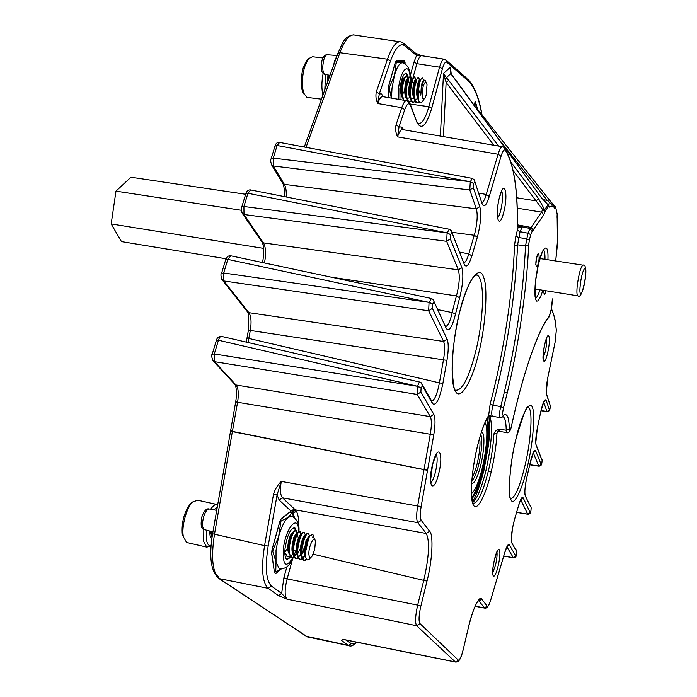 <?xml version="1.0" encoding="UTF-8"?>
<svg xmlns="http://www.w3.org/2000/svg" width="697" height="697" viewBox="0 0 697 697"><rect width="100%" height="100%" fill="white"/><g stroke="black" fill="none" stroke-linecap="round" stroke-linejoin="round"><path stroke-width="1.05" d="M544.827 343.926C548.513 327.773 551.353 337.496 547.633 352.961C544.043 368.966 541.029 359.826 544.827 343.926M494.4 559.857C498.416 542.31 502.241 548.739 498.172 565.694C494.278 583.032 490.235 577.29 494.4 559.857M432.602 464.211C437.969 442.264 444.137 452.623 438.692 473.629C433.543 495.262 427.008 485.983 432.602 464.211M499.392 197.6C504.21 177.857 508.679 193.156 503.818 211.853C499.165 231.43 494.4 216.985 499.392 197.6M515.797 439.511C521.217 415.264 530.095 398.832 532.447 407.684C535.47 413.713 532.804 444.451 527.481 466.337C522.515 488.998 513.794 507.198 510.979 499.81C507.494 495.375 510.012 462.878 515.797 439.511M459.889 311.08C467.095 280.804 479.745 263.649 483.561 277.179C488.275 287.251 485.513 327.242 478.525 353.884C472.104 381.738 459.828 402.021 455.219 390.703C449.722 383.054 452.092 339.927 459.889 311.08M506.954 432.602L506.196 430.249L498.869 429.047L496.003 430.694L494.286 432.663L493.885 434.214L496.961 433.316C496.369 444.947 494.434 457.859 491.15 472.061C485.809 495.123 477.253 511.772 473.498 505.247C469.543 499.54 471.451 470.135 477.48 445.975C481.191 431.234 484.903 421.101 488.632 415.569L490.2 403.729C503.147 355.731 513.001 291.982 514.473 245.71L515.85 236.117L518.063 227.544L517.392 221.437C517.34 186.7 513.332 162.993 505.369 150.325C504.14 148.975 502.703 150.944 501.047 156.241L489.285 196.449C486.41 205.432 484.032 207.924 482.15 203.925L474.239 179.826L472.278 178.397M279.645 142.432L277.092 145.499L273.294 158.132L470.327 181.725L473.62 183.45L470.275 181.917L469.795 190.002L473.324 187.685L479.806 206.608L476.365 208.865C477.811 214.58 477.314 222.657 474.875 233.103L474.274 235.255L451.935 232.293M516.669 197.748L536.115 200.884L542.649 209.527L541.543 212.141L517.2 208.159M445.052 79.85L446.42 77.681L443.492 73.507L446.132 82.455L448.702 80.329L498.625 146.074M513.184 170.704L536.115 200.884L538.607 198.732L544.671 209.736L545.159 211.391L542.649 209.527L544.671 209.736L548.025 204.761L541.386 197.469M547.755 204.195L548.513 206.399L548.025 204.761L541.299 197.626L451.194 73.821M541.299 197.626L452.867 76.409M479.806 206.608C481.47 214.197 480.66 224.39 477.358 237.207L471.895 255.869C468.898 265.243 466.38 268.11 464.333 264.477L451.159 230.507L449.312 229.252M449.095 229.2L250.763 189.959L247.94 193.269L243.915 206.495L447.152 232.859L450.602 234.584L447.099 233.059L446.655 241.319L450.323 238.914L461.85 267.543C463.688 274.583 462.947 284.672 459.628 297.785L455.559 313.85C452.196 327.093 449.112 331.99 446.315 328.54L433.055 299.501L431.434 298.482L429.099 302.385L432.619 304.049L433.935 302.289M432.619 304.049L429.047 302.594L428.646 310.792L432.358 308.353L447.117 339.151C448.659 343.255 448.607 350.33 446.969 360.375L442.874 383.455C439.467 399.503 436.026 406.229 432.549 403.615L422.469 385.894L421.389 382.88L420.082 382.139C419.35 381.912 418.531 383.298 417.634 386.304L421.136 387.846L422.469 385.894M421.136 387.846L417.581 386.513L417.215 394.424L420.901 392.01L433.804 414.314C435.425 417.965 435.416 424.804 433.778 434.823L421.171 506.414C420.021 513.602 420.056 518.263 421.267 520.389L429.622 531.262C433.726 534.616 432.236 561.32 426.991 581.141L420.822 606.259C418.819 615.294 418.522 621.062 419.934 623.562L458.234 660.05C459.671 660.399 461.344 656.809 463.278 649.282L468.401 627.518C472.357 609.605 479.649 594.471 481.801 599.185L487.151 606.146C488.031 606.843 489.198 604.822 490.671 600.091L504.776 552.442C506.736 546.126 508.252 543.59 509.324 544.836L515.815 556.058L513.384 557.792L503.722 556.101M516.007 549.576L516.808 551.736L511.816 542.954C510.709 538.45 511.615 530.574 514.543 519.326L518.838 504.75C520.72 498.703 522.158 496.395 523.142 497.832L530.173 512.522L527.821 514.238L516.616 512.391M530.504 506.379L525.303 495.985C524.344 492.213 525.015 485.295 527.315 475.258L530.121 463.13C532.421 453.242 534.277 449.156 535.697 450.881L541.16 464.463L538.851 466.197L529.781 464.803M536.185 444.913L542.1 460.36L536.132 445.322C535.34 442.264 535.749 436.505 537.361 428.063L540.637 412.232C542.928 402.256 544.749 398.292 546.126 400.331L549.375 409.819L547.067 411.605L540.968 410.751M546.622 394.363L550.308 405.741L546.579 394.694C545.838 391.392 546.274 385.554 547.877 377.19L555.152 341.974L556.319 330.16C555.457 320.42 553.784 313.415 551.301 309.154M498.878 429.552L496.961 433.316L498.869 429.047L499.331 431.373L506.78 432.576C508.636 433.517 510.178 431.521 511.406 426.59L511.415 426.459C510.282 430.781 509.577 431.626 509.289 429.003C509.106 417.224 507.12 412.694 503.321 415.421C502.38 415.334 502.424 412.877 503.452 408.059L507.172 393.169L504.41 391.914L500.734 406.586L492.927 405.201C491.559 410.908 491.368 414.576 492.352 416.196L492.57 416.231M517.644 225.654L518.063 227.544L522.201 226.987L520.075 231.692L517.601 244.795L525.529 245.963L527.917 233.181L530.034 228.468L517.827 225.915M492.204 416.187L488.632 415.569L488.013 416.876M498.155 431.574L499.505 431.408M547.136 411.622L547.067 411.605C548.766 411.578 549.759 410.594 550.02 408.642L549.375 409.819M538.92 466.206L538.851 466.197C540.715 466.101 541.708 465.099 541.822 463.183L541.16 464.463M530.844 511.154L530.173 512.522M530.914 510.866L531.131 508.34M513.462 557.809L513.384 557.792C515.327 557.739 516.381 556.659 516.555 554.542L515.815 556.058M516.599 554.289L516.808 551.736M487.151 606.146L484.441 607.915L484.92 608.159M458.234 660.05L455.803 662.106M420.822 606.259L417.651 605.118C415.299 615.948 414.95 622.813 416.632 625.723L455.35 661.932L343.604 639.463M421.171 506.414L417.66 506.022C416.309 514.621 416.353 520.162 417.799 522.654L426.25 533.466C429.901 541.151 429.108 556.659 423.854 579.974L417.651 605.118L287.138 578.885C284.524 589.435 284.507 596.196 287.068 599.176L278.399 595.578L281.649 593.461L283.897 577.743L287.138 578.885L292.583 558.959M433.804 414.314L430.276 416.623C431.739 419.751 431.739 425.64 430.284 434.309L424.037 469.578L427.54 470.048M442.874 383.455L439.398 382.871C437.359 393.535 434.893 399.625 431.992 401.141M447.117 339.151L443.588 341.469C444.982 344.98 444.947 351.079 443.484 359.765L439.398 382.871L248.89 338.446L246.999 338.071L246.137 342.079M437.821 309.616L452.205 312.613C450.323 320.751 448.249 325.36 445.984 326.44M264.459 262.961C266.21 253.917 265.871 247.226 263.44 242.887L458.347 269.844C460.02 275.916 459.393 284.611 456.457 295.929L331.328 277.188M471.895 255.869L468.785 253.926C467.26 259.075 465.727 262.011 464.167 262.743M489.285 196.449L486.253 194.48C484.885 199.124 483.509 201.816 482.106 202.557M505.369 150.325L504.149 147.564L502.772 146.779C501.361 146.248 499.801 148.74 498.076 154.264L486.253 194.48L478.708 193.069M500.193 417.59L500.019 417.555C499.218 415.543 499.461 411.883 500.734 406.586L503.452 408.059M306.288 636.248L348.456 645.396L341.269 640.282L343.002 639.41M298.717 527.49C299.004 519.979 298.229 514.578 296.391 511.284L295.023 509.812L426.25 533.466L429.622 531.262M281.03 519.204L291.041 511.101L294.326 508.949L295.023 509.812L291.634 510.927L294.753 509.455M212.602 533.78L264.555 545.673L273.477 494.495C274.81 489.625 277.406 485.269 281.257 481.409C279.915 489.799 280.325 495.262 282.485 497.815L294.326 508.949M433.778 434.823L237.564 402.274C238.914 393.918 238.391 388.159 236.004 384.997L430.276 416.623L417.215 394.424L214.467 361.656L212.489 360.114M248.019 342.515L250.301 330.5C251.652 322.127 251.164 316.177 248.846 312.648L443.588 341.469L428.646 310.792L223.807 280.952L221.751 279.279M286.232 196.972C286.511 191.283 285.883 187.084 284.341 184.356L476.365 208.865L469.795 190.002L273.302 165.991L271.943 165.433L271.22 164.231M406.395 100.673L383.211 96.709C381.407 96.012 379.569 98.277 377.696 103.504C375.944 99.619 375.491 95.733 376.345 91.865L379.325 93.834L390.416 61.179C395.269 47.849 399.982 42.665 404.539 45.636L416.553 55.507L414.009 62.068L410.245 75.685M502.206 146.684L403.04 129.677C401.228 129.023 399.381 131.411 397.517 136.847C395.696 132.831 395.208 128.84 396.044 124.868L399.059 126.828L401.594 127.081L403.99 129.842M517.566 224.861L531.166 227.457L530.034 228.468L532.116 231.421L543.747 214.85L541.543 212.141L531.166 227.457L533.432 230.237M491.89 416.196L500.019 417.555L502.215 417.128L503.321 415.421M502.807 416.606L503.225 416.78C505.125 418.061 506.118 422.548 506.196 430.249L509.289 429.003M419.934 623.562L416.632 625.723L287.068 599.176L281.649 593.461L271.534 586.16C266.036 580.749 264.912 567.367 268.162 546.004L277.084 494.896L281.257 481.409L417.66 506.022L424.037 469.578L230.507 431.016M341.269 640.282L343.543 639.463M295.563 510.274L292.627 511.868L292.191 511.023M296.391 511.284L293.036 513.306L292.627 511.868L291.05 512.4M294.622 517.906L293.036 513.306L293.393 515.998M273.477 494.495L277.084 494.896L279.114 500.019L282.485 497.815L417.799 522.654L421.267 520.389M419.847 382.087L221.62 336.433C220.505 336.12 219.45 337.392 218.44 340.241L417.634 386.304L214.301 353.963L214.467 361.656L236.004 384.997L234.157 383.629M230.864 255.825L227.814 259.389L429.099 302.385L223.676 272.989L223.807 280.952L248.846 312.648L246.895 311.115M241.763 207.026L243.915 206.495L243.994 214.51L241.903 212.768M245.788 193.827L247.94 193.269L447.152 232.859L449.33 229.252M284.324 196.598C284.594 190.847 284.158 186.587 283.017 183.808L271.943 165.433C270.558 162.174 270.323 159.848 271.255 158.437L273.294 158.132L273.302 165.991L284.341 184.356L283.017 183.808L282.311 182.631M274.966 146.135L277.092 145.499L470.327 181.725L472.287 178.406M396.044 124.868L401.733 107.66L377.696 103.504L379.325 93.834L381.634 93.982L382.932 96.613M481.854 114.674C478.813 97.658 474.152 86.271 467.853 80.53L446.916 62.294C445.427 61.388 443.919 63.549 442.386 68.785L431.731 108.244C426.372 125.739 421.458 130.478 416.98 122.463L410.455 105.543C408.834 102.311 406.926 103.67 404.722 109.629L401.733 107.66C403.624 102.407 405.419 100.124 407.109 100.795L407.327 100.551M501.047 156.241L498.076 154.264L397.517 136.847L399.059 126.828L404.722 109.629M349.868 645.91L348.456 645.396L351.192 643.61L353.492 643.976L356.306 642.024M281.344 568.891L275.672 573.683L274.522 572.812L271.638 553.514L272.065 549.428L279.828 521.504L281.388 518.437L291.041 511.101L279.114 500.019M290.867 511.72L291.041 512.33L290.248 512.19M216.34 340.511L218.44 340.241L214.301 353.963L212.21 354.207M230.568 430.668L232.432 431.225L237.564 402.274L235.691 401.82C237.651 390.233 235.011 383.202 235.15 384.7L213.57 361.351C211.592 357.587 211.156 355.13 212.271 353.989L216.401 340.293C217.063 337.714 218.701 336.398 221.297 336.355M225.671 259.815L227.814 259.389L223.676 272.989L221.541 273.39M446.969 360.375L248.402 330.151L248.594 314.695L247.801 312.265L222.718 280.551C220.792 276.613 220.426 274.139 221.62 273.128L225.758 259.545C226.508 256.966 228.102 255.703 230.541 255.738M461.85 267.543L458.347 269.844L446.655 241.319L243.994 214.51L263.44 242.887L262.238 242.417L242.748 214.023C241.11 210.294 240.813 207.863 241.859 206.73L245.884 193.522C246.66 191.004 248.184 189.784 250.458 189.889M279.375 142.371C277.249 142.249 275.812 143.399 275.062 145.821L271.159 158.75M555.718 260.974L557.382 241.964M557.591 243.035L555.701 260.974M557.208 213.665L557.548 243.314M543.747 214.85L545.159 211.391L548.513 206.399L549.497 207.114C551.667 205.38 553.435 205.859 554.829 208.534L555.857 208.447L553.723 205.868M476.809 108.218L475.232 101.274L475.023 106.702M450.236 70.301L450.462 67.112L451.194 73.812M446.916 62.294L445.505 59.628L444.608 59.245C442.909 58.809 441.227 61.467 439.554 67.2L428.864 106.685C425.388 118.821 421.737 124.432 417.93 123.5L417.059 121.897M402.857 61.589L395.696 61.423L402.971 61.597L403.441 62.573M444.05 59.158L422.068 55.769C420.265 55.281 418.522 57.912 416.858 63.662L413.068 77.411M404.182 43.806L415.124 52.833L416.553 55.507L421.676 55.673M553.566 205.667L555.579 206.87L557.156 213.979L555.892 208.229M452.754 76.522L450.846 73.56L446.42 77.681L448.702 80.329M543.041 199.595L547.206 200.361L550.604 203.402M477.096 109.542L478.046 109.865L549.219 199.769M477.854 109.621L476.199 108.323M554.699 205.981L549.384 199.987L547.206 200.361L497.928 138.041M472.157 476.966C476.678 471.32 481.592 445.688 479.527 438.544L479.501 438.43M471.817 498.921C474.169 496.229 476.6 491.237 479.109 483.945C486.576 462.695 490.993 427.392 487.238 418.139M471.651 483.021C473.463 484.075 475.676 480.921 478.299 473.542C484.014 457.633 486.053 430.424 481.261 432.619M471.799 480.878C473.263 479.806 474.831 476.887 476.495 472.122C480.991 459.532 483.369 438.108 480.608 434.675M471.416 493.659C473.707 492.143 476.173 487.595 478.804 480.006C485.696 460.543 489.294 427.601 484.938 422.765M471.686 497.841C473.838 494.948 476.025 490.252 478.255 483.77C485.434 463.322 489.886 429.631 486.724 419.071M521.765 225.662L521.138 227.022M206.591 530.182L206.617 540.489C207.418 544.348 208.908 546.065 211.095 545.62M211.069 545.986L206.765 547.128L203.733 541.621L203.803 529.38M216.671 504.401L197.73 500.219L192.625 501.979C186.43 507.608 181.22 527.202 183.407 536.829L186.578 542.466L187.789 542.754M308.98 555.152C309.477 557.992 310.54 558.288 312.169 556.04L314.661 549.698L315.419 541.735C314.635 533.397 307.821 547.45 308.98 555.152M314.878 539.844L313.816 537.77L312.718 537.875L313.18 535.035L312.604 534.521L309.93 535.845L308.806 537.849L305.399 552.616L305.687 557.051C306.584 560.649 308.196 560.876 310.522 557.739L310.818 557.434M211.479 535.618L210.363 531.192M305.547 556.258L305.016 551.432L307.534 539.373L309.268 536.934M305.844 557.705L304.816 555.361C303.247 548.948 307.29 535.331 309.363 536.76M305.147 556.476L302.733 557.278L302.167 556.842M301.487 555.622L300.834 550.395L303.334 538.511L305.103 536.01M304.981 555.988L302.733 557.278M301.644 556.72L300.651 554.411C299.065 548.025 303.099 534.46 305.199 535.827M304.633 549.044L301.906 554.49M300.982 555.553L298.577 556.328L297.994 555.866M297.305 554.629L296.669 549.358L299.144 537.648L300.921 535.096M306.044 540.219L305.695 543.015M305.042 545.978L301.879 553.653M300.816 555.073L298.612 556.345M298.063 556.215L298.577 556.328M297.471 555.744L296.486 553.462C294.892 547.11 298.9 533.623 301.034 534.887M300.433 548.33L297.732 553.61M296.835 554.62L294.439 555.387L293.82 554.89M293.132 553.627L292.505 548.321L294.953 536.786L296.748 534.19M297.689 552.381L298.525 551.371L297.697 552.799M296.669 554.15L294.465 555.396M293.298 554.768L292.322 552.512C290.727 546.195 294.7 532.787 296.878 533.963M293.515 551.484L294.448 550.36L293.524 551.946M289.133 553.801L288.175 551.571C286.563 545.289 290.518 531.959 292.731 533.031M293.672 537.701L293.542 539.008M312.718 537.875L313.493 537.675M288.697 551.693L288.358 547.284L290.771 535.932L292.583 533.283M306.61 559.342L303.578 560.466L301.705 557.008L301.365 552.007L304.65 536.925C305.957 534.19 307.089 533.048 308.039 533.501L308.057 533.51M306.924 559.656L304.101 560.588L302.228 557.13C300.329 548.879 305.817 531.341 308.562 533.614L309.625 536.315M212.001 537.553L211.165 531.41M287.608 556.833L285.056 553.209L284.829 551.815M297.323 534.32L297.279 536.969M289.917 556.293L287.512 556.79L285.578 553.331M297.166 551.902L296.826 552.599M296.452 553.322L295.275 555.23M291.747 557.783L289.203 554.159L288.854 548.809L292.026 534.416C293.402 531.506 294.604 530.278 295.633 530.739L296.791 533.937M294.056 557.217L291.651 557.739L289.725 554.272C287.765 546.03 293.315 528.561 296.147 530.853L297.236 533.362M300.599 554.193L299.379 556.18M298.028 557.748L295.275 558.567L293.367 555.108L293.019 549.872L296.225 535.244C297.584 532.395 298.76 531.201 299.762 531.663L300.904 534.86M300.773 554.925L300.485 555.413M298.211 558.149L295.789 558.689L293.881 555.221C291.947 546.979 297.48 529.485 300.276 531.776L301.357 534.346M305.382 553.81L305.147 554.307M304.755 555.065L303.5 557.138M303.3 557.408L302.533 558.323M302.184 558.672L299.422 559.517L297.532 556.058L297.183 550.944L300.433 536.08C301.766 533.292 302.916 532.125 303.901 532.578L303.909 532.578M304.929 555.814L304.589 556.389M304.014 557.26L302.707 558.785M302.367 559.081L299.945 559.639L298.055 556.18C296.138 547.929 301.644 530.408 304.415 532.691L305.486 535.331M212.149 536.542L211.661 531.541M309.93 535.845L312.117 534.39M313.18 535.035L313.798 537.762M211.243 533.902L210.869 531.323M211.879 538.433C210.32 537.814 209.658 535.357 209.875 531.062M210.677 509.254C213.256 505.421 215.591 503.87 217.691 504.593M182.335 534.921L182.318 534.808C181.307 522.576 184.069 512.138 190.612 503.487L192.485 502.084M217.237 507.163L213.953 509.856M304.24 94.487L302.402 91.246C300.581 84.511 300.869 76.635 303.265 67.626L306.671 60.351L308.274 58.879M322.911 57.956L312.456 56.745L308.449 58.722L304.659 66.816C301.993 76.836 301.679 85.6 303.692 93.093L306.828 97.353L307.734 97.467M426.172 95.167L427.026 84.729C426.085 80.965 424.769 81.601 423.096 86.655C421.406 96.787 422.06 100.629 425.048 98.181L426.172 95.167M426.015 82.351C425.301 79.284 424.22 79.388 422.791 82.682L421.607 87.308L423.462 81.235M421.607 87.308L420.77 95.114L421.354 85.809C422.138 82.246 422.966 80.53 423.837 80.686M418.383 99.401L417.294 94.992L417.86 85.4L419.986 80.321M418.566 100.168C416.588 97.423 416.187 92.483 417.355 85.339C418.156 81.732 418.993 80.024 419.882 80.225L420.021 80.242M414.393 98.887L413.295 94.444L413.861 84.921L415.996 79.824M416.501 79.876L417.294 85.644M414.576 99.671C412.598 96.909 412.188 91.969 413.365 84.86C414.157 81.261 415.011 79.554 415.909 79.754L414.802 76.87C413.591 76.609 412.441 78.761 411.361 83.326C409.67 93.215 410.245 99.566 413.086 102.389L415.246 101.483M416.344 80.277L416.858 83.091L416.135 80.896M410.402 98.364L409.305 93.886L409.871 84.442L412.005 79.371M412.528 79.371L413.373 84.799M410.594 99.166C408.608 96.386 408.207 91.455 409.374 84.381C410.176 80.782 411.03 79.083 411.936 79.284L412.032 79.301M412.371 79.772L412.912 82.682L412.18 80.303M406.412 97.841L405.323 93.328L405.889 83.971L408.015 78.909M406.612 98.669C404.635 95.864 404.225 90.941 405.393 83.91C406.203 80.312 407.065 78.613 407.98 78.822L408.05 78.831M408.39 79.266L408.965 82.272M402.439 97.319L401.35 92.771L401.916 83.492L404.025 78.456M404.556 78.43L405.523 83.3M404.748 89.495L403.737 93.067M402.639 98.164C400.662 95.341 400.252 90.427 401.42 83.44C402.23 79.841 403.101 78.151 404.025 78.352L404.068 78.36M404.426 78.77L405.035 81.863M418.043 97.179L417.756 97.728M414.062 96.778L413.783 97.284M410.08 96.369L409.819 96.848M406.107 95.959L405.863 96.404M420.77 95.114L418.566 89.686L418.305 98.965L418.862 84.224L419.847 80.678L422.26 77.742L423.924 80.591M418.566 89.686L419.359 84.285C420.439 79.702 421.572 77.541 422.757 77.803M403.424 100.168L402.021 94.374L402.892 82.324L403.798 79.057L406.386 75.877L408.102 78.683M407.684 79.179L407.736 79.65M403.929 100.255C402.125 95.959 401.942 90 403.389 82.377C404.478 77.82 405.637 75.677 406.874 75.938M408.233 79.719L408.285 80.625M407.588 100.978L406.002 94.949L406.874 82.795L407.806 79.458L410.341 76.348L412.058 79.223M410.402 76.374L411.578 79.275M411.744 81.723L410.376 92.57M409.705 94.836L409.505 95.428M411.282 101.021L409.122 101.901C406.264 99.079 405.68 92.727 407.37 82.856C408.459 78.291 409.609 76.139 410.838 76.4M413.112 102.398L412.589 102.328C411.239 101.779 410.367 99.505 409.993 95.524L410.864 83.274L411.814 79.867L414.802 76.87M414.367 76.844L415.534 79.754M413.652 95.28L413.469 95.803M419.245 101.919L416.553 102.816C415.22 102.276 414.367 100.037 413.992 96.108L414.854 83.745L415.83 80.268L418.278 77.28L419.977 80.233M418.339 77.306L419.489 80.233M417.599 95.716L417.442 96.186M416.553 102.816L417.05 102.877C414.236 100.054 413.669 93.694 415.36 83.806C416.44 79.231 417.573 77.079 418.775 77.341M327.564 82.15L328.2 75.006M328.069 80.756L328.679 75.084M405.445 96.622L404.966 97.658M409.4 97.04L408.878 98.172M413.931 95.959L413.652 96.726M413.338 97.502L412.798 98.686M417.878 96.404L417.616 97.136M417.242 98.059L416.719 99.201M327.355 82.743L327.991 74.971M418.305 98.965C419.289 103.539 420.857 104.106 423.001 100.673L423.976 99.488M322.955 95.001C321.483 89.12 321.535 81.958 323.112 73.516M325.595 74.596L324.785 89.922M408.564 77.742L406.421 73.246C403.537 73.42 401.35 78.543 399.86 88.624L399.947 99.575M391.496 98.12L392.019 88.11L394.441 75.398C396.846 67.252 399.425 63.061 402.178 62.808L404.582 62.704L395.591 61.676M391.357 98.103L389.135 87.944L394.441 75.398L396.271 62.512L402.178 62.808M401.463 93.79L401.916 92.422M396.271 62.512L395.356 62.408M389.135 87.944L388.36 87.848M405.759 73.194L407.701 77.053M402.997 84.442L402.43 90.174M401.664 93.511L401.498 94.043M400.034 88.441C400.993 81.749 402.457 78.125 404.426 77.585M290.196 556.764L286.868 559.508M296.6 531.288L294.796 527.707C290.51 528.16 287.26 535.052 285.047 548.373C284.489 554.585 285.099 558.297 286.885 559.517L290.71 557.339M290.876 557.095L292.723 553.775M293.524 551.867L293.803 551.135M280.177 568.769L279.096 568.482L276.021 561.921L276.021 550.273L278.661 536.446C281.492 526.705 284.733 520.293 288.392 517.2L292.078 516.442C297.323 519.422 299.597 524.484 298.908 531.628M281.24 568.883L275.751 571.784L276.021 561.921L272.675 551.092L278.661 536.446L281.013 521.068L288.392 517.2L292.087 512.626L293.829 517.305M285.604 551.78L286.406 549.253M281.013 521.068L280.089 520.868M292.087 512.626L290.213 512.217M275.751 571.784L274.452 571.488M272.675 551.092L271.795 550.891M294.796 527.707L294.047 527.542L295.737 530.739M296.086 534.826L296.077 535.427M292.47 532.151L292.984 532.604M263.562 248.367L111.18 223.929L121.487 241.606L226.046 258.761M111.18 223.929L115.972 191.152L241.362 210.276M115.972 191.152L130.949 177.221L245.649 194.28M546.561 338.219C546.971 341.364 546.526 345.904 545.237 351.846L543.041 358.31M496.935 551.858C497.336 554.664 496.9 558.95 495.628 564.727L492.631 573.169M436.313 454.357C437.672 457.554 437.368 463.54 435.398 472.296C433.856 478.212 432.253 481.723 430.607 482.829M501.701 191.056C503.051 194.872 502.737 201.294 500.768 210.311C499.705 214.476 498.599 217.055 497.449 218.048M528.056 407.257L528.335 407.37C533.057 409.339 531.245 439.284 525.068 465.326C519.666 487.438 514.795 498.503 510.457 498.512M476.243 274.879L477.201 275.193C485.086 278.486 483.875 319.453 475.45 352.49C468.558 378.785 461.858 391.322 455.35 390.12C454.461 392.002 453.381 385.354 452.135 370.177C452.144 352.36 454.723 332.783 459.846 311.454M493.885 434.214C493.284 445.627 491.446 457.859 488.388 470.911L491.15 472.061M488.388 470.911C482.733 493.162 477.497 504.001 472.679 503.417M472.636 503.286L471.381 491.803C471.407 478.856 473.429 463.653 477.462 446.202L477.48 445.975M459.628 297.785L456.457 295.929L454.252 304.075L452.205 312.613L455.559 313.85M472.514 502.711C477.044 499.061 481.531 488.301 485.975 470.431C491.542 445.27 492.892 427.235 490.043 416.327M547.929 259.781C548.887 237.32 540.532 251.756 538.511 263.841L535.479 281.44L535.061 296.53L535.697 299.64L536.69 301.113L537.927 300.921L540.602 296.739L542.893 290.248M543.364 249.744C544.531 250.632 545.071 253.83 544.993 259.336M538.267 262.961C540.297 256.47 538.276 249.134 536.734 257.524C534.677 264.119 536.751 271.316 538.267 262.961M333.697 65.065L334.595 60.674L336.912 56.091M213.648 527.768L215.469 517.34M337.121 55.507L327.468 54.767C326.135 54.584 324.933 56.204 323.852 59.62C322.153 67.173 322.458 72.122 324.767 74.466L325.238 74.544M216.689 510.352L209.509 509.037C207.418 508.705 205.467 511.302 203.655 516.826C201.999 523.412 202.174 527.655 204.16 529.537L204.779 529.703M427.488 470.344L232.362 431.6L214.423 534.573C210.895 558.001 212.515 572.681 219.285 578.632L307.429 636.901L309.276 637.459M337.775 53.669L339.918 52.711L306.044 147.355M217.394 575.252L219.189 578.615L268.206 588.338L271.534 586.16M399.494 41.724L355.226 35.181C350.007 33.665 344.91 39.511 339.918 52.711L387.48 59.201L390.416 61.179M521.704 226.978L522.271 225.758M511.119 162.532L538.607 198.732M473.62 183.45L474.77 182.065M473.324 187.685L473.577 183.642M450.602 234.584L451.848 233.025M450.323 238.914L450.55 234.784M432.358 308.353L432.567 304.258M420.901 392.01L421.084 388.055M542.1 460.36L541.874 462.904M550.308 405.741L550.072 408.346M504.41 391.914C516.233 341.739 523.273 293.088 525.529 245.963L528.648 245.048L529.363 240.143L526.575 238.714L518.638 237.546L515.85 236.117M529.363 240.143L530.696 234.619L527.917 233.181L520.075 231.692L517.287 230.254M490.2 403.729L492.927 405.201C506.954 350.852 515.179 297.384 517.601 244.795L514.473 245.71M556.319 330.16L555.3 321.613C555.03 318.581 553.74 314.251 551.423 308.64L549.227 316.333C538.912 327.677 522.48 374.272 511.415 426.459C522.898 372.991 538.311 329.855 548.487 317.71L549.227 316.333M555.152 341.974L547.868 377.286L546.239 392.559M546.579 394.694L546.291 393.16M546.126 400.331L543.686 401.969M543.651 402.03L546.927 411.422L541.011 410.585M543.974 401.219L540.645 412.249L537.378 428.08M536.132 445.322L535.793 443.701M535.697 450.881L533.344 452.545M533.257 452.71L538.729 466.058L529.807 464.681M530.121 463.13L527.324 475.31M527.315 475.258L527.281 475.467C525.486 483.587 524.675 489.599 524.867 493.502M525.303 495.985L524.919 494.251M523.142 497.832L520.833 499.522M520.711 499.749L527.716 514.125L516.643 512.304M518.838 504.75L514.543 519.404M514.543 519.326L512.461 528.343L511.302 540.271M511.816 542.954L511.363 541.081M509.324 544.836L507.041 546.57M506.902 546.84L513.297 557.705L503.748 556.032M504.776 552.442L497.919 575.774M497.858 575.896L490.679 600.169M490.671 600.091L490.61 600.405C488.736 606.137 486.759 608.699 484.659 608.098L475.11 606.294M481.801 599.185L479.031 600.988L484.441 607.915L475.171 606.155M468.401 627.518L463.278 649.369C460.499 660.956 458.277 662.089 455.489 662.037L342.959 639.428M478.508 600.544L479.031 600.988L478.22 600.831M426.991 581.141L313.162 554.193M432.549 403.615L431.495 400.688L422.556 384.936M446.315 328.54L434.022 301.548M464.333 264.477L451.935 232.458M477.358 237.207L474.274 235.255L468.785 253.926L459.724 252.114M482.15 203.925L474.84 181.621M517.392 221.437L517.427 220.722C517.514 187.266 513.497 163.464 505.377 149.324M278.399 595.578L268.206 588.338C262.281 582.675 261.061 568.456 264.555 545.673L268.162 546.004M304.493 552.172L303.413 551.919M302.899 551.797L302.359 551.676M301.383 551.449L300.834 551.318M376.345 91.865L387.48 59.201C392.097 46.333 396.715 40.592 401.315 41.994L403.066 42.883L404.539 45.636M507.172 393.169C518.455 346.566 526.932 288.584 528.648 245.048M549.036 317.013L550.282 313.415M552.372 298.9L551.449 308.423M552.346 298.935L552.12 303.422M351.192 643.61L346.148 639.977M283.897 577.743L286.894 566.8M356.681 642.103C353.527 645.535 350.94 646.729 348.927 645.666L307.177 636.831L218.98 578.554C210.912 571.767 208.778 556.886 212.585 533.902L235.699 401.768M248.402 330.151L246.999 338.08M262.56 262.56C264.215 253.264 264.111 246.555 262.238 242.417L261.427 241.232M401.594 127.081L402.422 129.546M530.696 234.619L532.116 231.421M543.808 290.396C543.904 295.467 544.618 295.58 545.943 290.736M474.126 105.482L475.232 101.274L477.706 109.429M440.382 136.081L443.492 73.507L450.462 67.112L450.271 70.815M383.298 96.717L383.019 96.055M405.157 63.906L404.33 60.412L396.584 60.212L395.338 62.216L388.699 85.853L388.246 89.922L388.691 97.641M410.455 105.543L410.054 103.609L407.109 100.795M557.156 218.126L557.4 239.541M557.06 217.168L557.13 218.266M547.685 204.116L551.092 203.62L554.019 206.312L554.829 208.534M548.06 204.535L549.497 207.114M539.975 289.778C538.276 295.014 536.734 297.88 535.348 298.368M493.851 145.255L446.132 82.455L443.397 136.595M416.98 122.463L410.542 104.872M431.731 108.244L428.864 106.685L410.359 104.08M442.386 68.785L439.554 67.2L416.858 63.662L414.009 62.068M467.853 80.53L466.511 78.012L446.638 60.622M281.388 518.437L279.872 521.565M271.638 553.514L272.091 549.532M274.522 572.812L271.734 553.244M275.672 573.683L274.54 572.045L275.045 571.618M388.604 86.228L388.246 89.922M395.365 62.338L396.584 60.212M402.77 61.589L404.33 60.412M404.608 62.791L405.088 62.425M412.397 79.833L412.197 80.564M398.222 99.279L398.545 88.667C400.409 70.197 408.886 61.467 410.054 76.295M410.08 76.522L410.272 81.174M410.237 82.865L409.827 88.301M292.723 557.87C285.988 568.447 282.834 565.755 283.287 549.802C285.282 527.777 298.83 512.443 298.621 531.785M577.97 295.859L577.7 295.807C576.794 294.944 576.663 291.416 577.29 285.23C579.024 272.893 580.967 266.21 583.11 265.165C585.201 263.928 586.003 267.787 585.497 276.744M580.279 284.855C581.96 269.025 587.388 261.044 585.463 276.979C583.851 292.392 578.405 300.912 580.279 284.855M547.023 337.008L544.836 343.969M497.397 550.752L494.417 559.891M436.435 453.869L432.637 464.272M501.849 190.447L499.409 197.695M527.969 407.309L528.335 407.37C527.394 403.798 523.22 414.523 515.815 439.554M475.885 274.984L477.201 275.193C477.166 274.322 476.086 274.757 473.96 276.5C472.348 277.911 466.912 285.23 459.924 311.167M472.27 501.596C475.18 498.756 479.066 488.362 483.927 470.423L488.536 444.939L489.503 434.823L489.764 428.428L488.937 416.501M538.528 263.902C544.531 243.628 543.982 250.946 543.294 249.7M536.742 257.585L537.431 255.154M327.111 54.732C325.002 54.662 323.321 56.44 322.092 60.064C320.42 68.419 321.308 73.22 324.767 74.466L330.021 75.293M209.03 508.941C206.434 508.27 204.064 510.849 201.921 516.677C200.396 524.893 201.137 529.171 204.16 529.537L212.934 531.881M543.041 358.755C542.763 356.725 543.355 351.846 544.801 344.126M492.622 573.5C492.535 570.46 493.127 565.955 494.391 559.979M430.258 482.786L432.593 464.463M497.388 217.542C496.952 217.717 497.527 203.193 499.331 198.026M510.282 497.919C508.819 499.226 508.453 468.471 515.78 439.694M477.506 446.028C481.052 431.957 484.554 422.243 488.005 416.884M555.161 341.992L556.363 329.986M535.74 443.004L537.361 428.141M530.129 463.156L533.571 451.917M518.847 504.828L521.007 499M504.776 552.521L507.172 546.143M468.419 627.544C471.416 615.451 474.3 607.096 477.062 602.461L478.665 600.439M517.592 225.253L517.418 221.35M491.882 416.196L488.135 416.745M502.737 416.693L503.225 416.78M550.29 313.467L551.414 308.658M431.199 298.438L230.838 255.808M472.078 178.354L279.645 142.423M353.37 34.85C343.743 36.662 342.802 43.04 337.923 53.268L304.301 147.032M550.081 408.381L550.36 405.314M541.883 462.939L542.153 459.881M530.922 510.892L531.184 507.791M527.821 514.238C529.72 514.159 530.739 513.123 530.87 511.128M516.608 554.315L516.852 551.092M557.365 241.371L557.417 239.498M557.051 217.046L557.173 213.944M538.467 264.137C535.531 277.11 534.416 288.105 535.139 297.131M536.69 257.829L535.81 264.451M543.826 290.396L543.712 292.026M482.01 114.866C479.144 97.798 474.343 85.827 467.6 78.97M272.109 549.48L279.854 521.626M388.299 89.8L388.752 97.658M395.312 62.512L388.726 85.975M415.943 53.39L421.136 55.499M551.458 308.466L552.146 303.326M451.081 73.621L450.236 70.353M186.578 542.466L206.765 547.128M303.578 560.466L304.101 560.588M286.998 556.676L287.512 556.79M291.128 557.617L291.651 557.739M295.275 558.567L295.789 558.689M299.422 559.517L299.945 559.639M305.016 551.432L305.399 552.616M307.534 539.373L308.806 537.849M300.834 550.395L301.365 552.007M303.334 538.511L304.65 536.925M296.669 549.358L297.183 550.944M299.144 537.648L300.433 536.08M292.505 548.321L293.019 549.872M294.953 536.786L296.225 535.244M288.358 547.284L288.854 548.809M290.771 535.932L292.026 534.416M301.871 553.279L302.603 552.39M182.318 534.808L183.407 536.829M190.612 503.487L192.625 501.979M306.671 60.351L308.449 58.722M412.589 102.328L413.086 102.389M417.294 94.992L418 96.683M418.644 82.446L419.847 80.678M413.295 94.444L413.992 96.108M414.637 82.019L415.83 80.268M409.305 93.886L409.993 95.524M410.629 81.593L411.814 79.867M405.323 93.328L406.002 94.949M406.639 81.174L407.806 79.458M401.35 92.771L402.021 94.374M402.648 80.756L403.798 79.057M417.686 97.423L418.026 96.935M413.704 96.97L414.027 96.5M409.731 96.517L410.045 96.064M405.767 96.064L406.072 95.628M306.828 97.353L321.456 99.183M302.402 91.246L303.692 93.093M409.993 88.231L410.428 82.211M410.455 80.747L410.306 76.4M410.298 76.33C410.08 69.169 407.588 64.699 402.814 62.922M406.421 73.246L405.863 73.176M298.577 537.274L298.525 537.744M298.211 540.079L296.826 546.988M296.138 549.532L294.212 555.256M293.725 556.433L293.393 557.208M293.158 557.739C289.847 565.973 285.16 569.554 279.096 568.482M582.814 265.121L539.914 258.552M585.471 276.97C582.962 291.973 580.374 298.255 577.7 295.807L534.921 288.976"/></g></svg>
